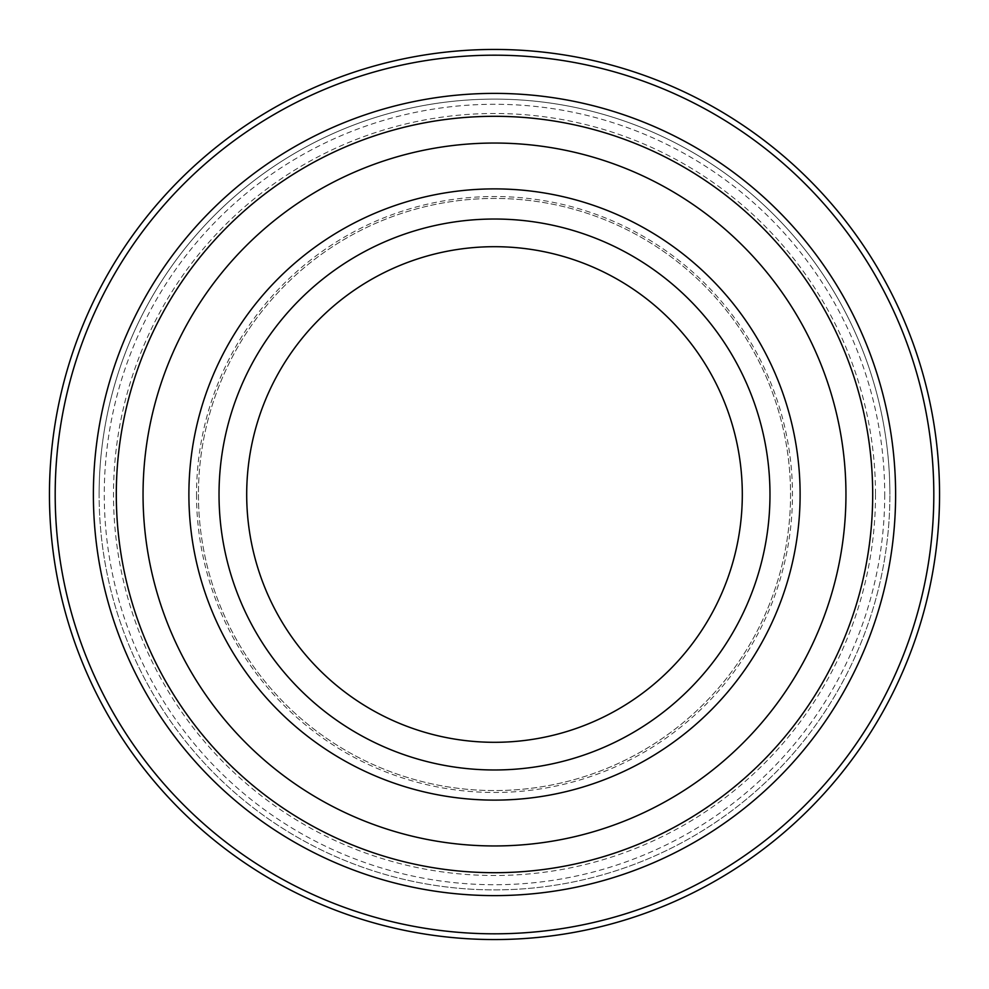 <?xml version="1.0" encoding="UTF-8"?>
<svg xmlns="http://www.w3.org/2000/svg" width="989" height="989" viewBox="0 0 989 989"><rect width="100%" height="100%" fill="white"/><g stroke="black" fill="none" stroke-linecap="round" stroke-linejoin="round"><path stroke-width="0.74" stroke-dasharray="4.95 3.71" d="M196.527 494.5A297.973 297.973 0 0 0 494.5 792.473A297.973 297.973 0 0 0 792.473 494.5A297.973 297.973 0 0 0 494.5 196.527A297.973 297.973 0 0 0 196.527 494.5M800.113 494.5A305.613 305.613 0 0 1 494.5 800.113A305.613 305.613 0 0 1 188.887 494.5A305.613 305.613 0 0 1 494.5 188.887A305.613 305.613 0 0 1 800.113 494.5A305.613 305.613 0 0 1 494.5 800.113A305.613 305.613 0 0 1 188.887 494.5A305.613 305.613 0 0 1 494.5 188.887A305.613 305.613 0 0 1 800.113 494.5A305.613 305.613 0 0 1 494.5 800.113A305.613 305.613 0 0 1 188.887 494.5A305.613 305.613 0 0 1 494.5 188.887A305.613 305.613 0 0 1 800.113 494.5A305.613 305.613 0 0 0 494.5 188.887A305.613 305.613 0 0 0 188.887 494.5A305.613 305.613 0 0 0 494.5 800.113A305.613 305.613 0 0 0 800.113 494.5A305.613 305.613 0 0 0 494.5 188.887A305.613 305.613 0 0 0 188.887 494.5A305.613 305.613 0 0 0 494.5 800.113A305.613 305.613 0 0 0 800.113 494.5A305.613 305.613 0 0 0 494.5 188.887A305.613 305.613 0 0 0 188.887 494.5A305.613 305.613 0 0 0 494.5 800.113A305.613 305.613 0 0 0 800.113 494.5A305.613 305.613 0 0 0 494.5 188.887A305.613 305.613 0 0 0 188.887 494.5A305.613 305.613 0 0 0 494.5 800.113A305.613 305.613 0 0 0 800.113 494.5M198.443 494.5A296.057 296.057 0 0 0 494.5 790.557A296.057 296.057 0 0 0 790.557 494.5A296.057 296.057 0 0 0 494.5 198.443A296.057 296.057 0 0 0 198.443 494.5A296.057 296.057 0 0 0 494.5 790.557A296.057 296.057 0 0 0 790.557 494.5A296.057 296.057 0 0 0 494.5 198.443A296.057 296.057 0 0 0 198.443 494.5A296.057 296.057 0 0 0 494.5 790.557A296.057 296.057 0 0 0 790.557 494.5A296.057 296.057 0 0 0 494.5 198.443A296.057 296.057 0 0 0 198.443 494.5M895.614 494.5A401.114 401.114 0 0 1 494.5 895.614A401.114 401.114 0 0 1 93.386 494.5A401.114 401.114 0 0 0 494.5 895.614A401.114 401.114 0 0 0 895.614 494.5A401.114 401.114 0 0 0 494.5 93.386A401.114 401.114 0 0 0 93.386 494.5A401.114 401.114 0 0 0 494.5 895.614A401.114 401.114 0 0 0 895.614 494.5A401.114 401.114 0 0 0 494.5 93.386A401.114 401.114 0 0 0 93.386 494.5A401.114 401.114 0 0 1 494.5 93.386A401.114 401.114 0 0 1 895.614 494.5A401.114 401.114 0 0 1 494.5 895.614A401.114 401.114 0 0 1 93.386 494.5A401.114 401.114 0 0 1 494.5 93.386A401.114 401.114 0 0 1 895.614 494.5A401.114 401.114 0 0 1 494.5 895.614A401.114 401.114 0 0 1 93.386 494.5A401.114 401.114 0 0 1 494.5 93.386A401.114 401.114 0 0 1 895.614 494.5M939.55 494.5A445.05 445.05 0 0 1 494.5 939.55A445.05 445.05 0 0 1 49.45 494.5A445.05 445.05 0 0 1 494.5 49.45A445.05 445.05 0 0 1 939.55 494.5M933.814 494.5A439.314 439.314 0 0 1 494.5 933.814A439.314 439.314 0 0 1 55.186 494.5A439.314 439.314 0 0 1 494.5 55.186A439.314 439.314 0 0 1 933.814 494.5M99.11 494.5A395.39 395.39 0 0 1 494.5 99.11A395.39 395.39 0 0 1 889.89 494.5A395.39 395.39 0 0 0 494.5 99.11A395.39 395.39 0 0 0 99.11 494.5A395.39 395.39 0 0 1 494.5 99.11A395.39 395.39 0 0 1 889.89 494.5A395.39 395.39 0 0 0 494.5 99.11A395.39 395.39 0 0 0 99.11 494.5A395.39 395.39 0 0 0 494.5 889.89A395.39 395.39 0 0 0 889.89 494.5A395.39 395.39 0 0 1 494.5 889.89A395.39 395.39 0 0 1 99.11 494.5A395.39 395.39 0 0 0 494.5 889.89A395.39 395.39 0 0 0 889.89 494.5A395.39 395.39 0 0 1 494.5 889.89A395.39 395.39 0 0 1 99.11 494.5A395.39 395.39 0 0 1 494.5 99.11A395.39 395.39 0 0 1 889.89 494.5A395.39 395.39 0 0 1 494.5 889.89A395.39 395.39 0 0 1 99.11 494.5M884.722 494.5A390.222 390.222 0 0 1 494.5 884.722A390.222 390.222 0 0 1 104.278 494.5A390.222 390.222 0 0 1 494.5 104.278A390.222 390.222 0 0 1 884.722 494.5M875.5 494.5A381 381 0 0 1 494.5 875.5A381 381 0 0 1 113.5 494.5A381 381 0 0 1 494.5 113.5A381 381 0 0 1 875.5 494.5"/><path stroke-width="1.48" d="M939.55 494.5A445.05 445.05 0 0 1 494.5 939.55A445.05 445.05 0 0 1 49.45 494.5A445.05 445.05 0 0 1 494.5 49.45A445.05 445.05 0 0 1 939.55 494.5M933.814 494.5A439.314 439.314 0 0 1 494.5 933.814A439.314 439.314 0 0 1 55.186 494.5A439.314 439.314 0 0 1 494.5 55.186A439.314 439.314 0 0 1 933.814 494.5M93.386 494.5A401.114 401.114 0 0 1 494.5 93.386A401.114 401.114 0 0 1 895.614 494.5A401.114 401.114 0 0 1 494.5 895.614A401.114 401.114 0 0 1 93.386 494.5A401.114 401.114 0 0 0 494.5 895.614A401.114 401.114 0 0 0 895.614 494.5M188.887 494.5A305.613 305.613 0 0 1 494.5 188.887A305.613 305.613 0 0 1 800.113 494.5A305.613 305.613 0 0 1 494.5 800.113A305.613 305.613 0 0 1 188.887 494.5M845.954 494.5A351.454 351.454 0 0 1 494.5 845.954A351.454 351.454 0 0 1 143.046 494.5A351.454 351.454 0 0 1 494.5 143.046A351.454 351.454 0 0 1 845.954 494.5M116.306 494.5A378.194 378.194 0 0 1 494.5 116.306A378.194 378.194 0 0 1 872.694 494.5A378.194 378.194 0 0 1 494.5 872.694A378.194 378.194 0 0 1 116.306 494.5M246.694 494.5A247.806 247.806 0 0 0 494.5 742.306A247.806 247.806 0 0 0 742.306 494.5A247.806 247.806 0 0 0 494.5 246.694A247.806 247.806 0 0 0 246.694 494.5M769.974 494.5A275.474 275.474 0 0 1 494.5 769.974A275.474 275.474 0 0 1 219.026 494.5A275.474 275.474 0 0 1 494.5 219.026A275.474 275.474 0 0 1 769.974 494.5"/></g></svg>
